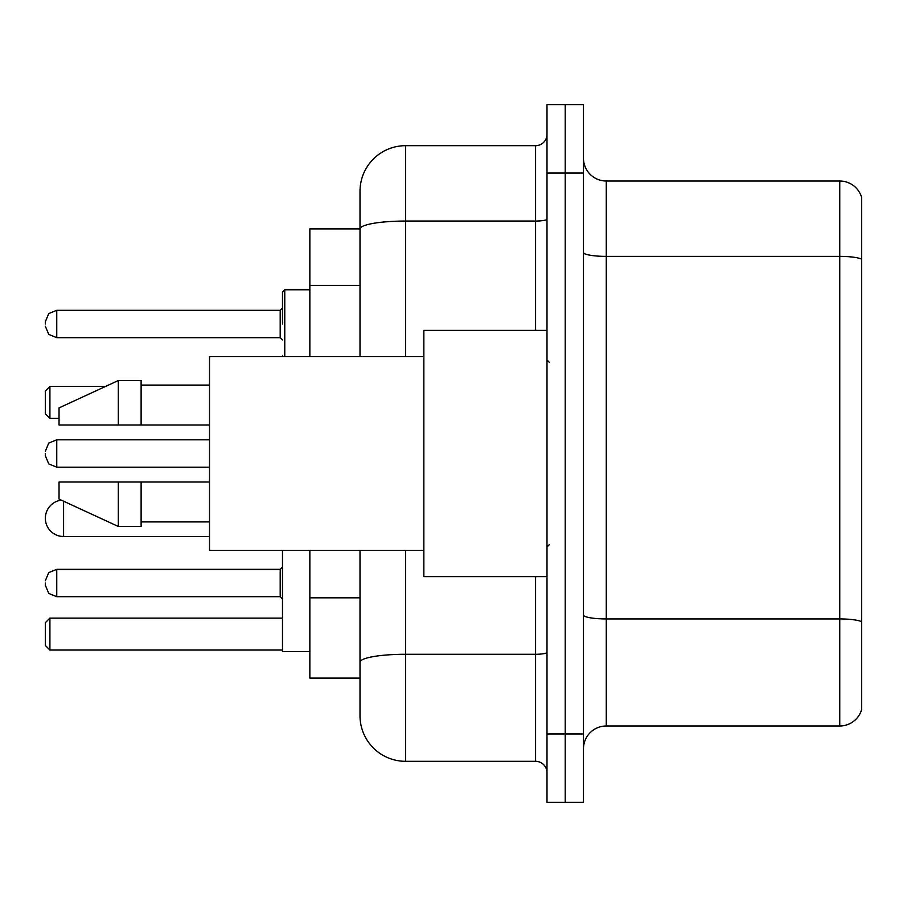 <?xml version="1.0" encoding="UTF-8"?>
<svg xmlns="http://www.w3.org/2000/svg" width="907" height="907" viewBox="0 0 907 907"><rect width="100%" height="100%" fill="white"/><g stroke="black" fill="none" stroke-linecap="round" stroke-linejoin="round"><path stroke-width="1.36" d="M360.011 228.904L309.854 228.904L309.854 356.598M405.622 550.402L405.622 761.324A45.599 45.599 0 0 1 360.011 715.714L360.011 678.096L309.854 678.096L309.854 550.402M360.011 715.714L360.011 550.402M546.989 733.956L546.989 802.366L565.231 802.366L565.231 733.956L565.231 802.366L583.473 802.366L583.473 733.956L565.231 733.956L565.231 173.044L565.231 733.956L546.989 733.956L546.989 173.044L565.231 173.044L565.231 104.634L565.231 173.044L583.473 173.044L583.473 733.956M583.473 173.044L583.473 104.634L546.989 104.634L546.989 173.044M405.622 761.324L535.583 761.324L535.583 576.625M360.011 272.894L360.011 191.286A45.599 45.599 0 0 1 405.622 145.676L535.583 145.676A11.406 11.406 0 0 0 546.989 134.281M360.011 670.114L360.011 610.354M360.011 356.598L360.011 228.961A45.599 7.914 180 0 1 405.622 221.047L535.583 221.047L535.583 145.676M360.011 191.286L360.011 216.365M546.989 772.719A11.406 11.406 0 0 0 535.583 761.324M861.65 622.1L861.65 709.557A22.8 22.8 0 0 1 839.757 725.985L606.273 725.985A22.8 22.8 0 0 0 583.473 748.785M861.65 197.443A22.8 22.8 0 0 0 839.757 181.015A22.8 22.8 0 0 1 861.65 197.443L861.65 709.557M861.65 259.243A22.8 3.957 180 0 0 839.757 256.386L839.757 181.015L606.273 181.015A22.8 22.8 0 0 1 583.473 158.215A22.8 22.8 0 0 0 606.273 181.015L606.273 725.985M282.485 550.402L282.485 651.645L309.854 651.645M49.908 650.047L45.35 645.489L45.35 622.69L49.908 618.132L49.908 650.047L282.485 650.047M49.908 618.132L282.485 618.132M49.908 418.388L45.35 413.83L45.35 391.019L49.908 386.461L49.908 418.388L59.034 418.388M49.908 386.461L105.473 386.461M61.313 500.154A18.242 18.242 0 0 0 45.35 518.26A18.242 18.242 0 0 0 63.592 536.502L63.592 501.208M546.989 330.375L423.852 330.375L423.852 576.625L546.989 576.625M423.852 356.598L209.517 356.598L209.517 550.402L423.852 550.402M118.318 424.998L59.034 424.998L59.034 407.901L118.318 380.532L118.318 424.998L209.517 424.998M118.318 380.532L141.118 380.532L141.118 424.998M209.517 482.002L141.118 482.002L141.118 526.468L118.318 526.468L118.318 482.002L59.034 482.002L59.034 499.099L118.318 526.468M59.034 482.002L74.125 482.002M141.118 482.002L118.318 482.002M45.35 583.008L45.35 585.298L45.35 583.008M45.35 453.5L45.35 455.779L45.35 453.5M282.485 323.992L282.485 292.065L282.485 323.992M45.35 323.992L45.35 321.702L45.35 323.992M360.011 285.433L309.854 285.433M360.011 597.815L309.854 597.815M546.989 652.303A11.406 1.984 0 0 1 535.583 654.276L405.622 654.276A45.599 7.914 180 0 0 360.011 662.201M405.622 145.676L405.622 356.598M535.583 330.375L535.583 221.047A11.406 1.984 0 0 0 546.989 219.063M861.65 621.783A22.8 3.957 180 0 0 839.757 618.937L839.757 256.386L606.273 256.386A22.8 3.957 0 0 1 583.473 252.429M839.757 725.985L839.757 618.937L606.273 618.937A22.8 3.957 0 0 1 583.473 614.98M45.35 580.729L48.751 572.612L56.756 569.335L48.751 572.612L45.35 580.729L48.751 572.612L56.756 569.335L48.751 572.612L45.35 580.729L48.751 572.612L56.756 569.335L48.751 572.612L45.35 580.729L48.751 572.612L56.756 569.335L48.751 572.612L45.35 580.729L48.751 572.612L56.756 569.335L48.751 572.612L45.35 580.729L48.751 572.612L56.756 569.335L48.751 572.612L45.35 580.729L48.751 572.612L56.756 569.335L48.751 572.612L45.35 580.729L48.751 572.612L56.756 569.335L56.756 596.693L280.206 596.693L280.206 569.335L282.485 567.056M209.517 439.816L56.756 439.816L56.756 467.184L48.751 463.908L45.35 455.779M309.854 289.786L284.764 289.786L284.764 356.598M280.206 310.307L56.756 310.307L56.756 337.665L280.206 337.665L280.206 310.307L282.485 308.029M209.517 536.502L63.592 536.502M549.268 362.29L546.989 360.011M141.118 385.09L209.517 385.09M141.118 521.91L209.517 521.91M549.268 544.71L546.989 546.989M56.756 596.693L48.751 593.416L45.35 585.298L48.751 593.416L56.756 596.693L48.751 593.416L45.35 585.298L48.751 593.416L56.756 596.693L48.751 593.416L45.35 585.298L48.751 593.416L56.756 596.693L48.751 593.416L45.35 585.298L48.751 593.416L56.756 596.693L48.751 593.416L45.35 585.298L48.751 593.416L56.756 596.693L48.751 593.416L45.35 585.298L48.751 593.416L56.756 596.693L48.751 593.416L45.35 585.298L48.751 593.416L56.756 596.693L48.751 593.416L45.35 585.298M280.206 596.693L282.485 598.971M56.756 569.335L280.206 569.335M56.756 467.184L209.517 467.184M56.756 439.816L48.751 443.092L45.35 451.221M282.587 356.598L282.485 355.907M56.756 337.665L48.751 334.388L45.35 326.271M56.756 310.307L48.751 313.584L45.35 321.702M280.206 337.665L282.485 339.944M284.764 289.786L282.485 292.065"/></g></svg>
